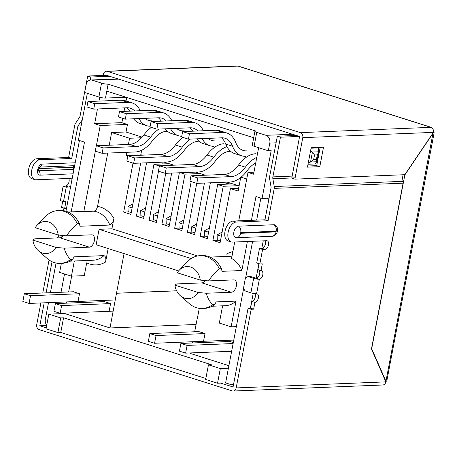 <?xml version="1.0" encoding="UTF-8"?>
<svg xmlns="http://www.w3.org/2000/svg" width="457" height="457" viewBox="0 0 457 457"><rect width="100%" height="100%" fill="white"/><g stroke="black" fill="none" stroke-linecap="round" stroke-linejoin="round"><path stroke-width="0.69" d="M127.823 156.008L126.298 155.523L126.909 152.307M141.47 154.912L126.298 155.523M169.13 163.692L153.952 164.303L159.384 166.028M200.16 173.54L184.982 174.151L180.498 172.729M232.859 183.914L217.681 184.531L223.222 186.285L212.899 240.411L220.103 242.696L230.431 188.575L238.663 188.244M238.4 185.673L223.222 186.285M184.948 264.169L189.901 259.467A26.426 21.188 87.7 0 1 200.137 255.663A26.426 21.188 87.7 0 1 219.354 268.819L221.445 268.733L222.033 271.327L241.856 270.527L247.397 241.496M219.354 268.819C215.453 271.972 211.848 276.005 208.546 280.918L233.75 279.901A6.369 3.656 -72.4 0 1 234.498 279.998A6.369 3.656 -72.4 0 1 236.235 286.55A6.369 3.656 -72.4 0 1 231.396 292.24L206.193 293.257C207.649 297.941 209.757 301.74 212.511 304.67L214.607 304.585L216.201 301.9L236.023 301.1L231.116 326.829L236.349 326.618L243.735 287.893M245.54 278.427L252.624 241.285M256.663 220.114L260.867 198.087M118.843 79.112L92.285 80.186L101.54 83.123A4.776 0.794 10.8 0 0 108.12 84.191L255.874 131.085A4.776 0.794 10.8 0 0 254.909 131.376L252.264 145.252A4.776 0.794 10.8 0 0 254.098 146.263L268.328 150.776L271.184 150.661L262.061 198.464L255.971 196.533L251.436 220.325M205.256 280.598A6.369 3.656 -72.4 0 1 201.943 282.889L176.745 283.911L174.911 285.128L197.955 292.446A16.081 12.893 87.7 0 1 180.269 295.673A16.081 12.893 87.7 0 1 174.911 285.128M179.241 270.201A16.081 12.893 87.7 0 0 177.265 272.795L200.309 280.107A16.081 12.893 87.7 0 0 191.974 267.591A16.081 12.893 87.7 0 0 179.241 270.201L184.994 264.215M241.856 270.527A24.598 19.72 87.7 0 0 231.568 258.491L234.715 242.004M238.748 220.84L247.991 172.409L253.584 174.186L258.633 147.702M236.023 301.1A24.598 19.72 87.7 0 1 225.21 305.716L212.037 306.247M222.605 305.824L219.314 323.082L231.116 326.829M203.554 341.208L205.022 333.496L198.795 331.605M197.281 318.809L199.281 308.332M204.37 281.655L204.582 280.529M197.15 318.815L194.676 331.771M192.78 341.722L192.54 342.973M190.643 352.918L190.529 353.512L228.894 365.686M233.321 342.482L229.86 341.465M42.912 219.092L47.865 214.39A26.426 21.188 87.7 0 1 58.108 210.58A26.426 21.188 87.7 0 1 77.319 223.736L79.409 223.656L79.998 226.249L109.806 225.044A24.598 19.72 -92.3 0 0 93.805 211.191C95.57 210.791 96.821 209.197 97.547 206.404L107.721 153.084M71.178 211.888L84.488 142.104L78.398 140.173L87.333 93.331M55.925 247.363A16.081 12.893 87.7 0 1 38.234 250.59A16.081 12.893 87.7 0 1 32.875 240.051L55.925 247.363L64.157 248.18C65.614 252.858 67.722 256.663 70.481 259.587L72.572 259.502L74.165 256.823L103.973 255.617C105.698 256.457 106.235 258.593 105.584 262.021A29.374 23.547 87.7 0 1 86.716 262.832L84.277 275.634L71.441 276.148L59.633 272.406L61.358 263.352M32.875 240.051L34.709 238.828L59.913 237.811A6.369 3.656 107.6 0 0 63.226 235.521M77.319 223.736C73.417 226.895 69.818 230.928 66.511 235.841L58.279 235.029L35.229 227.712A16.081 12.893 87.7 0 1 37.206 225.118A16.081 12.893 87.7 0 1 49.939 222.513A16.081 12.893 87.7 0 1 58.279 235.029M64.157 248.18L89.361 247.157A6.369 3.656 107.6 0 0 94.199 241.467A6.369 3.656 107.6 0 0 92.463 234.921A6.369 3.656 107.6 0 0 91.714 234.824L66.511 235.841M108.155 248.557L105.584 262.021M109.806 225.044C111.885 224.044 113.25 221.834 113.902 218.412L111.919 228.803L99.083 229.323L96.141 244.741L178.601 270.915M68.013 212.014L81.192 211.482A24.598 19.72 87.7 0 1 83.82 211.597L93.805 211.191M97.467 108.96L94.645 123.744L100.237 125.515L96.381 145.737M95.347 151.164L83.82 211.597M99.7 97.238L98.963 101.1M99.083 229.323L191.197 258.559M109.114 311.234L110.583 303.522L104.356 301.631M196.07 324.476L110.006 327.955L64.528 313.519L64.608 313.108M66.505 303.157L66.745 301.906M68.641 291.96L71.658 276.142M110.006 327.955L116.501 293.217L176.625 290.789M124.058 253.601L116.501 293.217M78.044 301.374L79.518 293.662L73.291 291.772M64.528 313.519L48.836 314.153L46.043 328.8L57.913 332.57L60.707 317.918L48.836 314.153M233.573 384.303A6.369 5.107 87.7 0 1 232.013 384.674A6.369 5.107 87.7 0 1 230.579 384.48L225.609 382.903L228.403 368.251L220.325 368.582L208.455 364.812L205.661 379.464L217.526 383.229L220.325 368.582M225.609 382.903L217.526 383.229M205.844 378.499L60.764 332.45L63.557 317.804L211.311 364.697L208.455 364.812M71.441 276.148L74.331 260.993M141.533 137.768L129.588 138.254L111.634 132.553L109.217 145.217M126.029 131.976L111.634 132.553M128.411 144.446L129.588 138.254M240.708 177.516L238.131 191.02L230.431 188.575M247.134 176.888L241.187 177.127M246.729 179.03L241.062 177.23M101.54 83.123L98.895 97.004L84.665 92.485L86.139 84.774A6.369 5.107 -92.3 0 1 90.852 79.992A6.369 5.107 -92.3 0 1 92.285 80.186M268.328 150.776L269.801 143.07A6.369 5.107 -92.3 0 0 266.008 135.323L256.748 132.381A4.776 0.794 10.8 0 1 254.909 131.376M60.764 332.45L57.913 332.57M269.076 198.178L262.061 198.464M79.438 140.505L65.945 211.243M61.352 235.332L60.924 237.566M56.062 263.049L50.407 292.691M48.511 302.643L45.363 319.152A6.369 5.107 -92.3 0 0 46.734 325.173M176.648 290.835L116.626 293.257M263.249 240.85L261.815 248.368M258.902 263.649L256.114 278.262M253.224 293.411L250.402 308.195M268.836 199.441L267.294 198.252M238.508 188.25L238.834 187.341M225.764 184.205L225.935 183.303L230.357 183.12M200.406 175.414L204.867 175.031M162.035 163.977L162.206 163.075L166.628 162.892M63.557 317.804L60.707 317.918M253.692 137.751L106.801 91.132L108.12 84.191M126.046 97.238L105.476 98.072A4.776 0.794 10.8 0 1 98.895 97.004M121.876 122.642L94.645 123.744M127.337 124.424L100.237 125.515M253.966 172.169L247.991 172.409M56.919 313.828L57.199 312.359M58.896 303.465L59.136 302.214M61.032 292.263L64.528 273.954M228.403 368.251L236.349 326.618M133.016 163.115L123.676 212.094L130.885 214.379L140.676 163.04M111.919 228.803L197.521 255.971M210.369 182.811L200.149 236.366L207.358 238.651L217.681 184.531M196.75 183.343L187.404 232.322L194.613 234.607L204.445 183.051M184.982 174.151L174.66 228.277L181.869 230.562L191.209 181.589M171.672 173.083L161.915 224.227L169.119 226.518L179.373 172.775M158.51 171.209L149.165 220.183L156.374 222.473L165.748 173.323M146.594 162.806L136.42 216.138L143.629 218.429L153.952 164.303M70.481 259.587A26.426 21.188 87.7 0 1 60.238 263.398A26.426 21.188 87.7 0 1 47.111 258.445L38.234 250.59M72.572 259.502A26.426 21.188 87.7 0 1 62.329 263.312L60.238 263.398M58.108 210.58L60.198 210.5A26.426 21.188 87.7 0 1 79.409 223.656M212.511 304.67A26.426 21.188 87.7 0 1 202.274 308.475A26.426 21.188 87.7 0 1 189.147 303.522L180.269 295.673M214.607 304.585A26.426 21.188 87.7 0 1 204.365 308.389L202.274 308.475M200.137 255.663L202.234 255.577A26.426 21.188 87.7 0 1 221.445 268.733M197.955 292.446L206.193 293.257M208.546 280.918L200.309 280.107M218.138 240.199L212.899 240.411M205.393 236.155L200.149 236.366M192.648 232.11L187.404 232.322M179.904 228.06L174.66 228.277M167.153 224.016L161.915 224.227M154.409 219.971L149.165 220.183M141.664 215.927L136.42 216.138M128.92 211.882L123.676 212.094M141.647 150.267L140.802 154.7L142.31 155.174M164.109 162.098L173.871 165.194M195.676 172.112L205.433 175.214M227.238 182.132L239.108 185.902M142.116 137.123L126.018 132.016L127.463 124.464L121.87 122.687L122.705 118.306M126.686 97.444L126.012 100.974M124.698 107.863L124.024 111.382M233.784 340.065L154.569 343.264L148.359 341.293L149.827 333.581L199.024 331.593M205.01 333.576L156.043 335.552L154.569 343.264M156.043 335.552L149.827 333.581M231.648 351.267L185.639 353.124L179.424 351.153L180.892 343.441L230.088 341.453M233.116 343.555L187.107 345.412L185.639 353.124M187.107 345.412L180.892 343.441M115.353 299.946L29.065 303.431L22.85 301.46L24.318 293.748L73.52 291.76M79.501 293.742L30.533 295.719L29.065 303.431M30.533 295.719L24.318 293.748M113.216 311.143L60.13 313.291L53.915 311.32L55.388 303.608L104.584 301.62M110.565 303.602L61.598 305.579L60.13 313.291M61.598 305.579L55.388 303.608M197.83 177.962L190.992 175.796L189.963 181.189L196.801 183.36L197.83 177.962L231.111 176.619A28.625 16.429 107.6 0 0 245.375 167.188A34.201 19.628 -72.4 0 1 256.8 157.317M196.801 183.36L230.077 182.017A34.201 19.628 107.6 0 0 247.123 170.752A28.625 16.429 -72.4 0 1 255.726 162.955M190.992 175.796L224.273 174.448A28.625 16.429 107.6 0 0 238.543 165.023A34.201 19.628 -72.4 0 1 255.583 153.752M220.44 240.93L217.292 239.931L217.121 234.904L221.337 236.24M222.131 232.065L217.121 234.904M166.268 167.948L159.43 165.777L158.402 171.175L165.234 173.346L166.268 167.948L199.543 166.599A28.625 16.429 107.6 0 0 213.813 157.174A34.201 19.628 -72.4 0 1 226.918 146.646M165.234 173.346L198.515 171.998A34.201 19.628 107.6 0 0 215.561 160.733A28.625 16.429 -72.4 0 1 229.825 151.301M159.43 165.777L192.711 164.434A28.625 16.429 107.6 0 0 206.975 155.003A34.201 19.628 -72.4 0 1 224.021 143.738M194.95 232.842L191.814 231.848L191.649 226.821L195.842 228.152M196.636 223.993L191.649 226.821M134.701 157.928L127.869 155.757L126.84 161.155L133.673 163.326L134.701 157.928L167.982 156.585A28.625 16.429 107.6 0 0 182.246 147.154A34.201 19.628 -72.4 0 1 190.443 139.082M133.673 163.326L166.954 161.984A34.201 19.628 107.6 0 0 183.994 150.713A28.625 16.429 -72.4 0 1 198.264 141.287M127.869 155.757L161.15 154.415A28.625 16.429 107.6 0 0 175.414 144.983A34.201 19.628 -72.4 0 1 182.897 137.408M169.456 224.747L166.217 223.719L166.045 218.697L170.352 220.063M228.689 183.188L226.986 184.154M171.164 215.795L166.045 218.697M103.139 147.908L96.307 145.743L95.273 151.141L102.111 153.306L103.139 147.908L136.42 146.566A28.625 16.429 107.6 0 0 150.684 137.134A34.201 19.628 -72.4 0 1 158.876 129.068M102.111 153.306L135.392 151.964A34.201 19.628 107.6 0 0 152.432 140.699A28.625 16.429 -72.4 0 1 166.696 131.268M96.307 145.743L129.582 144.401A28.625 16.429 107.6 0 0 143.852 134.969A34.201 19.628 -72.4 0 1 151.33 127.394M143.966 216.658L140.87 215.675L140.699 210.648L144.858 211.968M203.434 175.088L203.045 175.305M145.646 207.844L140.699 210.648M189.455 133.77L182.623 131.599L181.595 136.997L188.427 139.168L189.455 133.77L222.736 132.427A34.201 19.628 -72.4 0 1 226.763 132.953A34.201 19.628 -72.4 0 1 235.715 142.481A28.625 16.429 107.6 0 0 243.204 150.456A28.625 16.429 107.6 0 0 246.574 150.896M188.427 139.168L221.708 137.82A28.625 16.429 -72.4 0 1 225.078 138.26A28.625 16.429 -72.4 0 1 232.567 146.24A34.201 19.628 107.6 0 0 241.519 155.763A34.201 19.628 107.6 0 0 245.546 156.294M221.445 137.831A28.625 16.429 -72.4 0 1 225.735 144.069A34.201 19.628 107.6 0 0 234.681 153.598L241.519 155.763M182.623 131.599L215.904 130.256A34.201 19.628 -72.4 0 1 219.926 130.782L226.763 132.953M207.695 236.886L204.553 235.886L204.382 230.859L208.592 232.196M209.386 228.026L204.382 230.859M208.049 138.374A28.625 16.429 107.6 0 0 211.642 140.436A28.625 16.429 107.6 0 0 215.013 140.876M157.893 123.75L151.061 121.579L150.027 126.977L156.865 129.148L157.893 123.75L191.175 122.407A34.201 19.628 -72.4 0 1 195.202 122.933A34.201 19.628 -72.4 0 1 203.411 130.759M156.865 129.148L190.141 127.806A28.625 16.429 -72.4 0 1 193.517 128.246A28.625 16.429 -72.4 0 1 197.807 130.988M202.091 138.614A34.201 19.628 107.6 0 0 209.957 145.749A34.201 19.628 107.6 0 0 213.979 146.274M196.75 138.831A34.201 19.628 107.6 0 0 203.119 143.578L209.957 145.749M189.883 127.817A28.625 16.429 -72.4 0 1 192.774 131.188M151.061 121.579L184.337 120.237A34.201 19.628 -72.4 0 1 188.364 120.762L195.202 122.933M182.206 228.791L179.081 227.803L178.91 222.776L183.097 224.107M183.891 219.954L178.91 222.776M156.711 220.702L153.483 219.68L153.312 214.653L158.419 211.757M226.803 184.16L228.506 183.194M153.312 214.653L157.608 216.018M118.466 116.963L125.304 119.128L126.332 113.736L119.494 111.565L118.466 116.963M166.245 120.968A28.625 16.429 107.6 0 0 161.949 118.226A28.625 16.429 107.6 0 0 158.579 117.786L125.304 119.128M181.732 136.266A34.201 19.628 -72.4 0 1 178.39 135.729A34.201 19.628 -72.4 0 1 170.53 128.594M183.446 130.856A28.625 16.429 -72.4 0 1 180.075 130.416A28.625 16.429 -72.4 0 1 176.488 128.354M171.849 120.739A34.201 19.628 107.6 0 0 163.635 112.913A34.201 19.628 107.6 0 0 159.607 112.388L126.332 113.736M163.635 112.913L156.802 110.748A34.201 19.628 107.6 0 0 152.775 110.223L119.494 111.565M178.39 135.729L171.558 133.558A34.201 19.628 -72.4 0 1 165.188 128.811M161.212 121.174A28.625 16.429 107.6 0 0 158.322 117.797M144.926 118.34A28.625 16.429 107.6 0 0 148.514 120.402A28.625 16.429 107.6 0 0 151.884 120.842M94.765 103.716L87.933 101.545L86.904 106.944L93.736 109.114L94.765 103.716L128.046 102.374A34.201 19.628 -72.4 0 1 132.073 102.899A34.201 19.628 -72.4 0 1 140.288 110.725M93.736 109.114L127.017 107.766A28.625 16.429 -72.4 0 1 130.388 108.212A28.625 16.429 -72.4 0 1 134.684 110.948M138.968 118.58A34.201 19.628 107.6 0 0 146.828 125.715A34.201 19.628 107.6 0 0 150.17 126.246M133.627 118.791A34.201 19.628 107.6 0 0 139.996 123.544L146.828 125.715M126.76 107.778A28.625 16.429 -72.4 0 1 129.651 111.154M87.933 101.545L121.214 100.203A34.201 19.628 -72.4 0 1 125.241 100.729L132.073 102.899M203.251 175.094L202.862 175.317M131.222 212.614L128.131 211.631L127.96 206.604L132.113 207.924M132.901 203.805L127.96 206.604M63.454 210.677A4.456 2.559 107.6 0 0 62.449 207.609M66.271 209.546A4.456 2.559 -72.4 0 0 65.134 208.386A4.456 2.559 -72.4 0 0 64.666 208.312L61.558 207.329L62.695 201.377M63.146 186.148L66.254 187.136L63.489 201.628L60.381 200.64L63.146 186.148L65.562 186.05A4.456 2.559 107.6 0 0 68.573 183.188A4.456 2.559 107.6 0 0 68.784 178.464M71.978 179.635A4.456 2.559 -72.4 0 0 70.841 178.47A4.456 2.559 -72.4 0 0 70.315 178.401L36.052 179.784A10.351 5.941 -72.4 0 1 34.829 179.624L31.722 178.641A10.351 5.941 -72.4 0 1 28.9 167.999A10.351 5.941 -72.4 0 1 36.766 158.756L68.619 157.465L74.794 125.087A4.142 3.319 -92.3 0 1 75.451 123.441L79.484 117.363A4.142 3.319 87.7 0 0 80.141 115.718L87.71 76.033L90.817 77.022L90.24 80.061M220.503 383.109L233.07 386.936L248.071 308.292L251.179 309.28L236.178 387.919A4.142 3.319 87.7 0 1 233.116 391.032A4.142 3.319 87.7 0 1 232.185 390.901L39.199 329.651A4.142 3.319 87.7 0 1 36.731 324.619L40.867 302.951M42.764 293L49.065 259.982M57.439 237.914A4.456 2.559 107.6 0 0 58.839 235.087M46.671 325.527L39.936 325.801L46.237 327.8M39.936 325.801L46.705 325.327M52.029 261.701L46.083 292.868M44.186 302.82L39.839 325.607M81.112 125.943L77.901 126.069L71.726 158.453L68.619 157.465M77.901 126.069L82.266 119.917M82.409 119.168A8.117 6.512 87.7 0 1 81.963 119.928M431.454 127.412L238.474 66.162A4.142 2.376 107.6 0 0 237.983 66.099L107.338 71.372L300.323 132.621L430.968 127.349A4.142 2.376 -72.4 0 1 431.454 127.412A4.142 2.376 -72.4 0 1 432.448 128.36M236.178 387.919L385.839 381.875A4.142 3.319 87.7 0 1 382.777 384.988L233.116 391.032M259.033 263.689L257.897 269.641L261.004 270.63A4.456 2.559 -72.4 0 1 261.473 270.698A4.456 2.559 -72.4 0 1 262.701 275.234A4.456 2.559 -72.4 0 1 259.359 279.261L256.251 278.279L259.359 279.261A4.142 0.691 -169.2 0 1 253.652 278.336L248.934 276.839A3.982 3.193 -92.3 0 0 248.037 276.719A3.982 3.193 -92.3 0 0 245.089 279.707L243.798 286.493A3.982 3.193 -92.3 0 0 246.169 291.332L250.887 292.834A4.142 0.691 10.8 0 0 256.594 293.76L256.594 293.76A4.456 2.559 -72.4 0 1 257.062 293.828A4.456 2.559 -72.4 0 1 258.285 298.364A4.456 2.559 -72.4 0 1 254.943 302.391L253.652 309.178L251.179 309.28M256.588 293.76L259.359 279.261M271.852 236.298C277.113 236.44 279.775 228.174 275.377 225.192A5.97 3.428 107.6 0 0 274.006 224.735L238.537 226.169A5.97 3.428 107.6 0 0 233.87 232.093A5.97 3.428 107.6 0 0 236.332 237.731L271.801 236.298A5.97 3.428 107.6 0 0 271.852 236.298A5.97 3.428 107.6 0 0 272.075 236.275M385.839 381.875L371.455 348.948L403.08 183.183A4.142 3.319 87.7 0 0 403.091 181.332L401.932 174.814M299.461 136.437L280.444 137.209L272.875 176.888A4.142 3.319 87.7 0 0 272.863 178.738L274.251 186.536A4.142 3.319 -92.3 0 1 274.24 188.387L268.065 220.765L236.212 222.056A10.351 5.941 107.6 0 0 228.346 231.299A10.351 5.941 107.6 0 0 231.168 241.942A10.351 5.941 107.6 0 0 232.385 242.101L266.654 240.713A4.456 2.559 -72.4 0 1 267.179 240.782A4.456 2.559 -72.4 0 1 268.396 245.369A4.456 2.559 -72.4 0 1 265.009 249.351L262.592 249.448L259.827 263.946L262.301 263.843L261.004 270.63M248.071 308.292L250.545 308.189L251.841 301.409A4.456 2.559 107.6 0 0 254.857 298.387A4.456 2.559 107.6 0 0 254.92 293.668M248.934 276.839L251.31 276.742L256.251 278.279A4.456 2.559 107.6 0 0 259.485 274.646A4.456 2.559 107.6 0 0 258.788 269.927M259.827 263.946L256.72 262.958L259.485 248.465L262.592 249.448M265.123 240.776A4.456 2.559 107.6 0 1 264.911 245.5A4.456 2.559 107.6 0 1 261.901 248.362L259.485 248.465M296.353 135.449L277.336 136.22L269.767 175.899A8.117 6.512 87.7 0 0 269.75 179.532L271.132 187.399L264.957 219.783L233.104 221.068A10.351 5.941 107.6 0 0 225.238 230.311A10.351 5.941 107.6 0 0 228.06 240.953L231.168 241.942M34.829 179.624A10.351 5.941 -72.4 0 1 32.007 168.987A10.351 5.941 -72.4 0 1 39.873 159.739L71.726 158.453M70.829 185.651A4.456 2.559 -72.4 0 1 68.67 187.039L65.562 186.05M66.254 187.136L68.67 187.039M64.666 208.312L65.962 201.531L63.489 201.628M280.444 137.209L277.336 136.22M311.057 148.211L318.598 147.908L318.535 152.392L317.301 154.872L316.438 159.39L316.815 161.395L315.541 163.943L308.001 164.246M109.834 76.25L90.817 77.022M87.71 76.033L106.727 75.268M264.957 219.783L268.065 220.765M251.841 301.409L254.943 302.391M250.545 308.189L253.652 309.178M251.31 276.742A3.982 3.193 -92.3 0 0 250.413 276.622L248.037 276.719M106.475 75.279L299.586 136.477L291.8 177.973M107.338 71.372A4.142 3.319 -92.3 0 0 106.407 71.246L237.052 65.968A4.142 3.319 87.7 0 1 237.983 66.099L430.968 127.349A4.142 3.319 87.7 0 1 433.43 132.381L302.785 137.654L294.874 179.138L291.766 178.15M302.785 137.654A4.142 3.319 -92.3 0 0 300.323 132.621M311.154 147.725L307.447 167.153L319.809 166.656L323.51 147.223L311.154 147.725M433.43 132.381L404.793 174.7L294.874 179.138M307.658 166.034L316.701 165.668L320.191 147.36M433.316 132.998A4.142 0.691 10.8 0 0 434.15 132.747L386.793 381.007A4.142 0.691 -169.2 0 1 385.954 381.258L433.047 132.947M434.15 132.747A4.142 0.691 10.8 0 0 433.464 132.204M433.219 133.004L404.839 174.928L371.684 348.748L385.954 381.258M404.188 174.723L404.839 174.928M316.701 165.668L319.809 166.656M316.438 159.39L313.656 159.504L310.543 162.007L308.212 163.12M313.656 159.504L314.519 154.986L310.669 150.262M106.407 71.246A4.142 3.319 -92.3 0 0 103.345 74.354L103.145 75.411M254.098 146.263L256.748 132.381M276.079 142.812L269.801 143.07M292.566 134.249L266.008 135.323M106.801 91.132L105.476 98.072M113.902 218.412A29.374 23.547 -92.3 0 0 97.547 206.404M232.876 251.63A29.374 23.547 -92.3 0 0 226.489 254.143M103.973 255.617A24.598 19.72 87.7 0 1 93.159 260.233L70.001 261.17M89.361 247.157L59.913 237.811M201.943 282.889L231.396 292.24M245.375 167.188L238.543 165.023M231.111 176.619L224.273 174.448M213.813 157.174L206.975 155.003M199.543 166.599L192.711 164.434M182.246 147.154L175.414 144.983M167.982 156.585L161.15 154.415M150.684 137.134L143.852 134.969M136.42 146.566L129.582 144.401M225.735 144.069L232.567 146.24M222.736 132.427L215.904 130.256M191.175 122.407L184.337 120.237M159.607 112.388L152.775 110.223M128.046 102.374L121.214 100.203M274.24 188.387L403.08 183.183M73.086 173.826L40.045 175.162A5.707 3.273 -72.4 0 1 37.691 169.775A5.707 3.273 -72.4 0 1 42.153 164.109A3.982 3.193 87.7 0 1 39.702 167.034M75.194 162.778L42.153 164.109M274.251 186.536L403.091 181.332M272.863 178.738L295.125 177.836M272.875 176.888L292.16 176.105M81.129 125.881L77.93 126.006M233.104 221.068L236.212 222.056M240.73 232.642L276.199 231.208L276.068 231.876L240.605 233.31L240.73 232.642A5.89 4.724 -92.3 0 0 238.537 226.169M276.199 231.208A5.89 4.724 -92.3 0 0 274.006 224.735M271.801 236.298A5.89 4.724 -92.3 0 0 276.068 231.876M236.332 237.731A5.89 4.724 -92.3 0 0 240.605 233.31M261.901 248.362L265.009 249.351M250.887 292.834L253.652 278.336M316.69 161.761L310.543 162.007L312.445 152.038L318.592 151.793M314.519 154.986L317.301 154.872M39.873 159.739L36.766 158.756M38.736 168.65L73.32 167.256L38.794 168.496M73.32 167.256A1.908 1.531 -92.3 0 0 73.948 169.29M38.428 170.781A1.902 1.091 107.6 0 0 38.565 170.787L73.937 169.358M40.045 175.162A3.982 3.193 -92.3 0 0 38.565 170.787A1.908 1.531 87.7 0 1 38.417 170.661M73.349 167.102A1.908 1.531 87.7 0 1 74.64 165.674L39.65 167.085M37.206 225.118L42.958 219.137M210.049 257.091L232.002 256.206M118.14 78.89L90.852 79.992M233.516 384.617L232.013 384.674M316.815 161.395L318.535 152.392M39.251 167.102L39.788 166.965C38.811 168.17 38.377 169.536 38.485 171.061L38.125 170.644"/></g></svg>
